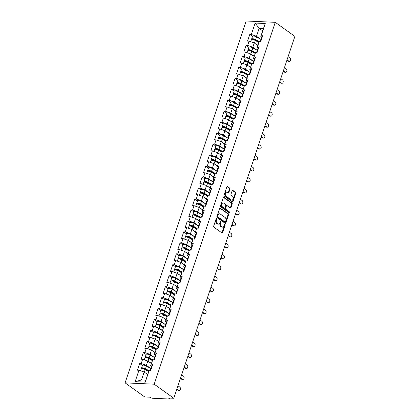 <?xml version="1.0" encoding="UTF-8"?>
<svg xmlns="http://www.w3.org/2000/svg" width="420" height="420" viewBox="0 0 420 420"><rect width="100%" height="100%" fill="white"/><g stroke="black" fill="none" stroke-linecap="round" stroke-linejoin="round"><path stroke-width="0.63" d="M216.61 218.552A0.536 0.352 92.6 0 0 216.132 218.809L213.68 226.144A0.761 0.504 92.6 0 0 213.896 227.152L221.975 232.953A0.761 0.504 92.6 0 0 222.653 232.585L225.109 225.251A0.536 0.352 92.6 0 0 224.48 224.8L224.159 225.75A2.441 1.612 92.6 0 1 222.616 227.157A2.441 1.612 92.6 0 1 221.986 226.926L221.314 226.443A2.441 1.612 92.6 0 1 220.616 223.204L220.936 222.254A0.536 0.352 92.6 0 0 220.306 221.802L219.991 222.752A2.441 1.612 92.6 0 1 218.442 224.159A2.441 1.612 92.6 0 1 217.812 223.934L217.14 223.451A2.441 1.612 92.6 0 1 216.442 220.206L216.762 219.261A0.536 0.352 92.6 0 0 216.61 218.552M229.971 189.173A0.761 0.504 92.6 0 0 229.756 188.16L227.488 186.533A0.761 0.504 92.6 0 0 226.81 186.9L224.081 195.048A0.761 0.504 92.6 0 0 224.301 196.061L232.381 201.857A0.761 0.504 92.6 0 0 233.058 201.49L235.783 193.347A0.761 0.504 92.6 0 0 235.567 192.334L232.827 190.37A0.761 0.504 92.6 0 0 232.15 190.738L230.984 194.224A0.761 0.504 92.6 0 0 231.2 195.232L232.559 196.208A2.037 1.349 92.6 0 1 233.242 198.529A2.037 1.349 92.6 0 1 231.845 200.093A2.037 1.349 92.6 0 1 231.32 199.899L226.002 196.082A2.037 1.349 92.6 0 1 225.32 193.767A2.037 1.349 92.6 0 1 226.716 192.203A2.037 1.349 92.6 0 1 227.241 192.392L228.128 193.027A0.761 0.504 92.6 0 0 228.805 192.659L229.971 189.173L229.388 189.147A0.761 0.504 92.6 0 0 229.173 188.134L227.005 186.58M294.893 36.404L173.812 398.27L154.198 384.19L275.279 22.323L294.893 36.404M220.306 208A0.761 0.504 92.6 0 0 219.623 208.367L216.899 216.515A0.761 0.504 92.6 0 0 217.119 217.523L225.194 223.325A0.761 0.504 92.6 0 0 225.876 222.957L228.601 214.814A0.761 0.504 92.6 0 0 228.386 213.801L219.907 207.984M220.49 205.779L223.214 197.636A0.761 0.504 92.6 0 1 223.897 197.269L231.977 203.065A0.761 0.504 92.6 0 1 232.192 204.078L231.026 207.564A0.761 0.504 92.6 0 1 230.344 207.931L227.068 205.579A0.761 0.504 92.6 0 0 226.391 205.947L225.619 208.262A0.761 0.504 92.6 0 0 225.834 209.276L229.247 211.722A0.536 0.352 92.6 0 1 228.921 212.688L220.71 206.792A0.761 0.504 92.6 0 1 220.49 205.779M154.198 384.19L125.108 382.867L246.188 21L275.279 22.323M252.525 36.367L249.795 34.409L247.559 41.087L249.071 41.155L254.268 42.929L257.791 45.46M249.795 34.409L251.307 34.477L255.129 23.047L265.251 23.51L261.429 34.934L262.941 35.007L260.71 41.685L259.192 41.617L257.759 45.906L259.271 45.974L257.035 52.652L255.523 52.584L254.09 56.873L255.602 56.947L253.365 63.625L251.853 63.557L250.42 67.846L251.932 67.914L249.695 74.592L248.183 74.524L246.75 78.813L248.262 78.886L246.026 85.564L244.514 85.496L243.08 89.786L244.592 89.854L242.356 96.532L240.844 96.464L239.405 100.753L240.922 100.826L238.686 107.504L237.174 107.436L235.736 111.725L237.248 111.794L235.016 118.472L233.499 118.403L232.066 122.692L233.578 122.766L231.347 129.444L229.829 129.376L228.396 133.665L229.908 133.733L227.672 140.411L226.16 140.343L224.726 144.632L226.238 144.706L224.002 151.384L222.49 151.316L221.056 155.605L222.569 155.673L220.332 162.351L218.82 162.283L217.387 166.572L218.899 166.646L216.662 173.323L215.15 173.255L213.712 177.544L215.229 177.613L212.993 184.296L211.481 184.222L210.042 188.512L211.554 188.585L209.323 195.263L207.811 195.195L206.372 199.484L207.884 199.553L205.653 206.236L204.136 206.162L202.703 210.452L204.215 210.525L201.978 217.203L200.466 217.135L199.033 221.424L200.545 221.492L198.308 228.175L196.796 228.102L195.363 232.391L196.875 232.465L194.639 239.143L193.127 239.075L191.693 243.364L193.205 243.432L190.969 250.115L189.457 250.042L188.018 254.331L189.535 254.405L187.299 261.083L185.787 261.014L184.349 265.303L185.861 265.372L183.629 272.055L182.117 271.981L180.679 276.271L182.191 276.344L179.959 283.022L178.442 282.954L177.009 287.243L178.521 287.312L176.284 293.995L174.773 293.921L173.339 298.211L174.851 298.284L172.615 304.962L171.103 304.894L169.669 309.183L171.181 309.251L168.945 315.935L167.433 315.861L166 320.15L167.512 320.224L165.275 326.902L163.763 326.834L162.325 331.123L163.842 331.191L161.606 337.874L160.094 337.801L158.655 342.09L160.172 342.163L157.936 348.842L156.424 348.773L154.985 353.062L156.497 353.131L154.266 359.814L152.749 359.741L151.316 364.035L152.828 364.103L150.591 370.781L149.079 370.713L145.257 382.142L135.135 381.68L138.957 370.251L144.149 372.026L147.677 374.556M142.411 365.463L139.681 363.505L137.445 370.183L138.957 370.251M139.681 363.505L141.194 363.573L142.627 359.284L147.824 361.058L151.347 363.589M146.081 354.496L143.351 352.532L141.115 359.216L142.627 359.284M143.351 352.532L144.863 352.601L146.297 348.311L151.494 350.086L155.017 352.616M149.751 343.523L147.021 341.565L144.784 348.243L146.297 348.311M147.021 341.565L148.533 341.633L149.966 337.344L155.164 339.119L158.686 341.649M153.421 332.556L150.691 330.593L148.454 337.276L149.966 337.344M150.691 330.593L152.203 330.661L153.636 326.371L158.834 328.146L162.356 330.677M157.091 321.584L154.361 319.625L152.124 326.303L153.636 326.371M154.361 319.625L155.873 319.694L157.311 315.404L162.503 317.179L166.026 319.709M160.76 310.616L158.03 308.653L155.794 315.336L157.311 315.404M158.03 308.653L159.542 308.721L160.981 304.432L166.173 306.206L169.701 308.737M164.43 299.644L161.7 297.685L159.469 304.364L160.981 304.432M161.7 297.685L163.217 297.754L164.651 293.465L169.843 295.239L173.371 297.769M168.105 288.677L165.37 286.713L163.139 293.396L164.651 293.465M165.37 286.713L166.887 286.781L168.32 282.492L173.518 284.267L177.041 286.797M171.775 277.704L169.045 275.746L166.808 282.424L168.32 282.492M169.045 275.746L170.557 275.814L171.99 271.525L177.188 273.299L180.71 275.83M175.445 266.737L172.715 264.773L170.478 271.457L171.99 271.525M172.715 264.773L174.227 264.841L175.66 260.552L180.857 262.327L184.38 264.857M179.114 255.764L176.384 253.806L174.148 260.484L175.66 260.552M176.384 253.806L177.896 253.874L179.329 249.585L184.527 251.359L188.05 253.89M182.784 244.797L180.054 242.834L177.817 249.517L179.329 249.585M180.054 242.834L181.566 242.902L183.005 238.613L188.197 240.387L191.72 242.918M186.454 233.825L183.724 231.866L181.487 238.544L183.005 238.613M183.724 231.866L185.236 231.934L186.674 227.645L191.867 229.42L195.395 231.95M190.124 222.857L187.394 220.894L185.162 227.577L186.674 227.645M187.394 220.894L188.906 220.962L190.344 216.673L195.536 218.447L199.064 220.978M193.798 211.885L191.063 209.927L188.832 216.605L190.344 216.673M191.063 209.927L192.581 209.995L194.014 205.706L199.211 207.48L202.734 210.011M197.468 200.917L194.738 198.954L192.502 205.637L194.014 205.706M194.738 198.954L196.25 199.022L197.684 194.733L202.881 196.508L206.404 199.038M201.138 189.945L198.408 187.987L196.172 194.665L197.684 194.733M198.408 187.987L199.92 188.055L201.353 183.766L206.551 185.54L210.073 188.071M204.808 178.978L202.078 177.014L199.841 183.697L201.353 183.766M202.078 177.014L203.59 177.083L205.023 172.793L210.221 174.568L213.743 177.098M208.478 168.005L205.748 166.047L203.511 172.725L205.023 172.793M205.748 166.047L207.26 166.115L208.698 161.826L213.89 163.601L217.413 166.131M212.147 157.038L209.417 155.075L207.181 161.758L208.698 161.826M209.417 155.075L210.929 155.143L212.368 150.853L217.56 152.628L221.088 155.159M215.817 146.066L213.087 144.107L210.856 150.785L212.368 150.853M213.087 144.107L214.599 144.175L216.038 139.886L221.23 141.661L224.758 144.191M219.492 135.098L216.757 133.135L214.526 139.818L216.038 139.886M216.757 133.135L218.274 133.203L219.707 128.914L224.905 130.688L228.428 133.219M223.162 124.126L220.432 122.168L218.195 128.845L219.707 128.914M220.432 122.168L221.944 122.236L223.377 117.947L228.575 119.721L232.097 122.252M226.832 113.159L224.102 111.195L221.865 117.878L223.377 117.947M224.102 111.195L225.614 111.263L227.047 106.974L232.244 108.748L235.767 111.279M230.501 102.186L227.771 100.228L225.535 106.906L227.047 106.974M227.771 100.228L229.283 100.296L230.716 96.007L235.914 97.781L239.437 100.306M234.171 91.219L231.441 89.255L229.204 95.939L230.716 96.007M231.441 89.255L232.953 89.323L234.392 85.034L239.584 86.809L243.107 89.339M237.841 80.246L235.111 78.288L232.874 84.966L234.392 85.034M235.111 78.288L236.623 78.356L238.061 74.067L243.254 75.842L246.782 78.367M241.511 69.279L238.781 67.316L236.544 73.999L238.061 74.067M238.781 67.316L240.293 67.384L241.731 63.095L246.923 64.869L250.451 67.4M245.18 58.307L242.45 56.348L240.219 63.026L241.731 63.095M242.45 56.348L243.968 56.416L245.401 52.127L250.593 53.902L254.121 56.427M248.855 47.339L246.125 45.376L243.889 52.059L245.401 52.127M246.125 45.376L247.637 45.444L249.071 41.155M258.059 48.074L257.135 47.413L259.192 41.617M254.268 42.929L252.829 47.218L257.276 50.41A2.562 0.761 -161.5 0 0 257.502 50.873L257.597 50.967M257.135 47.413L257.759 45.906M247.637 45.444L252.829 47.218M254.389 59.047L253.465 58.385L255.523 52.584M250.593 53.902L249.16 58.191L253.607 61.383M253.465 58.385L254.09 56.873M243.968 56.416L249.16 58.191M250.714 70.014L249.795 69.353L251.853 63.557M246.923 64.869L245.49 69.158L249.937 72.35M249.795 69.353L250.42 67.846M240.293 67.384L245.49 69.158M247.044 80.986L246.125 80.325L248.183 74.524M243.254 75.842L241.82 80.131L246.267 83.323M246.125 80.325L246.75 78.813M236.623 78.356L241.82 80.131M243.374 91.954L242.456 91.292L244.514 85.496M239.584 86.809L238.151 91.098L242.597 94.29L238.161 91.791L237.253 94.5L240.823 96.516M242.456 91.292L243.08 89.786M232.953 89.323L238.151 91.098M239.704 102.926L238.786 102.265L240.844 96.464M235.914 97.781L234.481 102.07L238.922 105.263L234.491 102.764L233.583 105.467L237.153 107.489M238.786 102.265L239.405 100.753M229.283 100.296L234.481 102.07M236.035 113.894L235.116 113.232L237.174 107.436M232.244 108.748L230.806 113.038L235.253 116.23L230.816 113.731L229.913 116.44L233.478 118.456M235.116 113.232L235.736 111.725M225.614 111.263L230.806 113.038M232.365 124.866L231.441 124.205L233.499 118.403M228.575 119.721L227.136 124.01L231.583 127.202L227.147 124.703L226.244 127.407L229.808 129.428M231.441 124.205L232.066 122.692M221.944 122.236L227.136 124.01M228.695 135.833L227.771 135.172L229.829 129.376M224.905 130.688L223.466 134.978L227.913 138.169L223.477 135.671L222.574 138.38L226.139 140.396M227.771 135.172L228.396 133.665M218.274 133.203L223.466 134.978M225.026 146.806L224.102 146.144L226.16 140.343M221.23 141.661L219.797 145.95L224.243 149.142L219.807 146.643L218.904 149.347L222.469 151.368M224.102 146.144L224.726 144.632M214.599 144.175L219.797 145.95M221.351 157.773L220.432 157.112L222.49 151.316M217.56 152.628L216.127 156.917L220.573 160.109A2.562 0.761 -161.5 0 0 220.799 160.571L220.889 160.666M220.432 157.112L221.056 155.605M210.929 155.143L216.127 156.917M217.681 168.746L216.762 168.084L218.82 162.283M213.89 163.601L212.457 167.89L216.904 171.082M216.762 168.084L217.387 166.572M207.26 166.115L212.457 167.89M214.011 179.713L213.092 179.051L215.15 173.255M210.221 174.568L208.787 178.857L213.234 182.049M213.092 179.051L213.712 177.544M203.59 177.083L208.787 178.857M210.341 190.685L209.422 190.024L211.481 184.222M206.551 185.54L205.112 189.829L209.559 193.022L205.128 190.523L204.22 193.226L207.79 195.248M209.422 190.024L210.042 188.512M199.92 188.055L205.112 189.829M206.672 201.653L205.748 200.991L207.811 195.195M202.881 196.508L201.442 200.797L205.889 203.989L201.453 201.49L200.55 204.199L204.115 206.215M205.748 200.991L206.372 199.484M196.25 199.022L201.442 200.797M203.002 212.625L202.078 211.964L204.136 206.162M199.211 207.48L197.773 211.769L202.22 214.961L197.783 212.462L196.88 215.166L200.445 217.187M202.078 211.964L202.703 210.452M192.581 209.995L197.773 211.769M199.332 223.592L198.408 222.931L200.466 217.135M195.536 218.447L194.103 222.737L198.55 225.928L194.114 223.429L193.21 226.139L196.775 228.155M198.408 222.931L199.033 221.424M188.906 220.962L194.103 222.737M195.657 234.565L194.738 233.903L196.796 228.102M191.867 229.42L190.433 233.709L194.88 236.901L190.444 234.402L189.535 237.106L193.106 239.127M194.738 233.903L195.363 232.391M185.236 231.934L190.433 233.709M191.987 245.532L191.069 244.871L193.127 239.075M188.197 240.387L186.764 244.676L191.21 247.868L186.774 245.369L185.866 248.078L189.436 250.094M191.069 244.871L191.693 243.364M181.566 242.902L186.764 244.676M188.317 256.505L187.399 255.843L189.457 250.042M184.527 251.359L183.094 255.649L187.541 258.841L183.104 256.342L182.196 259.046L185.766 261.067M187.399 255.843L188.018 254.331M177.896 253.874L183.094 255.649M184.648 267.472L183.729 266.81L185.787 261.014M180.857 262.327L179.419 266.616L183.866 269.808M183.729 266.81L184.349 265.303M174.227 264.841L179.419 266.616M180.978 278.444L180.054 277.783L182.117 271.981M177.188 273.299L175.749 277.589L180.196 280.781M180.054 277.783L180.679 276.271M170.557 275.814L175.749 277.589M177.308 289.411L176.384 288.75L178.442 282.954M173.518 284.267L172.079 288.556L176.526 291.748M176.384 288.75L177.009 287.243M166.887 286.781L172.079 288.556M173.639 300.384L172.715 299.723L174.773 293.921M169.843 295.239L168.409 299.528L172.856 302.72L168.42 300.221L167.517 302.925L171.082 304.946M172.715 299.723L173.339 298.211M163.217 297.754L168.409 299.528M169.964 311.351L169.045 310.69L171.103 304.894M166.173 306.206L164.74 310.495L169.186 313.688L164.75 311.189L163.842 313.897L167.412 315.913M169.045 310.69L169.669 309.183M159.542 308.721L164.74 310.495M166.294 322.324L165.375 321.662L167.433 315.861M162.503 317.179L161.07 321.468L165.517 324.66L161.081 322.161L160.172 324.865L163.742 326.886M165.375 321.662L166 320.15M155.873 319.694L161.07 321.468M162.624 333.291L161.705 332.63L163.763 326.834M158.834 328.146L157.4 332.435L161.847 335.627M161.705 332.63L162.325 331.123M152.203 330.661L157.4 332.435M158.954 344.264L158.035 343.602L160.094 337.801M155.164 339.119L153.731 343.408L158.172 346.6L153.741 344.101L152.833 346.805L156.403 348.826M158.035 343.602L158.655 342.09M148.533 341.633L153.731 343.408M155.284 355.231L154.361 354.569L156.424 348.773M151.494 350.086L150.055 354.375L154.502 357.567L150.066 355.068L149.163 357.777L152.728 359.793M154.361 354.569L154.985 353.062M144.863 352.601L150.055 354.375M151.615 366.203L150.691 365.542L152.749 359.741M147.824 361.058L146.386 365.348L150.833 368.54L146.396 366.041L145.493 368.744L149.058 370.766M150.691 365.542L151.316 364.035M141.194 363.573L146.386 365.348M173.812 398.27L168.373 398.024L169.103 398.548A1.166 0.347 -161.5 0 1 169.339 398.879A1.166 0.347 -161.5 0 1 168.919 399L152.45 398.249A1.166 0.347 -161.5 0 1 150.896 397.719L150.16 397.194L144.722 396.947L125.108 382.867M144.149 372.026L141.503 379.937L145.808 380.131L149.079 370.713M145.808 380.131L145.257 382.142M135.135 381.68L141.503 379.937M261.728 37.107L260.804 36.446L263.456 28.534L259.151 28.34L256.499 36.251L260.946 39.443L256.51 36.944L255.607 39.648L259.172 41.669M262.673 30.87L259.151 28.34L255.129 23.047M260.804 36.446L261.429 34.934M263.456 28.534L265.251 23.51M251.307 34.477L256.499 36.251M216.169 218.72A0.536 0.352 92.6 0 1 216.179 219.235L215.859 220.18A2.441 1.612 92.6 0 0 216.557 223.419L217.14 223.451M218.442 224.159L217.859 224.133A2.441 1.612 92.6 0 1 217.229 223.907L216.557 223.419M222.616 227.157L222.033 227.131A2.441 1.612 92.6 0 1 221.403 226.9L220.731 226.417A2.441 1.612 92.6 0 1 220.033 223.178L220.353 222.227A0.536 0.352 92.6 0 0 220.343 221.718M221.876 232.885A0.761 0.504 92.6 0 0 222.07 232.559L224.527 225.225A0.536 0.352 92.6 0 0 224.516 224.71M225.099 223.251A0.761 0.504 92.6 0 0 225.293 222.931L228.018 214.788A0.761 0.504 92.6 0 0 227.803 213.775L219.823 208.047M217.781 216.206A0.536 0.352 92.6 0 0 217.933 216.914L225.026 222.002A0.536 0.352 92.6 0 0 225.503 221.744L225.834 220.747A2.441 1.612 92.6 0 0 225.141 217.508L220.29 214.027A2.441 1.612 92.6 0 0 219.665 213.801A2.441 1.612 92.6 0 0 218.117 215.203L217.781 216.206L217.203 216.179A0.536 0.352 92.6 0 0 217.355 216.888L217.933 216.914M224.721 221.991A0.536 0.352 92.6 0 1 224.443 221.975L217.355 216.888M219.665 213.801L219.083 213.775A2.441 1.612 92.6 0 0 217.534 215.177L218.117 215.203M217.203 216.179L217.534 215.177M223.414 197.311L231.394 203.039L231.977 203.065M230.244 207.863A0.761 0.504 92.6 0 0 230.444 207.538L231.609 204.052A0.761 0.504 92.6 0 0 231.394 203.039M226.49 205.553A0.761 0.504 92.6 0 0 225.808 205.921L225.036 208.236A0.761 0.504 92.6 0 0 225.251 209.249L228.664 211.696L229.247 211.722M228.743 212.557A0.536 0.352 92.6 0 0 228.664 211.696M223.671 203.138A2.037 1.349 92.6 0 0 223.146 202.949A2.037 1.349 92.6 0 0 221.755 204.514A2.037 1.349 92.6 0 0 222.437 206.834L224.306 208.178A0.761 0.504 92.6 0 0 224.989 207.811L225.761 205.496A0.761 0.504 92.6 0 0 225.545 204.488L223.671 203.138M223.146 202.949L222.563 202.923A2.037 1.349 92.6 0 0 221.172 204.488A2.037 1.349 92.6 0 0 221.855 206.808L222.437 206.834M224.506 208.247L223.923 208.22A0.761 0.504 92.6 0 1 223.729 208.152L221.855 206.808M228.029 192.953A0.761 0.504 92.6 0 0 228.223 192.633L229.388 189.147M226.716 192.203L226.133 192.176A2.037 1.349 92.6 0 0 224.742 193.741A2.037 1.349 92.6 0 0 225.424 196.056L226.002 196.082M231.845 200.093L231.263 200.067A2.037 1.349 92.6 0 1 230.738 199.873L225.424 196.056M232.281 201.789A0.761 0.504 92.6 0 0 232.475 201.464L235.2 193.321A0.761 0.504 92.6 0 0 234.985 192.308L232.344 190.412M140.616 370.818L141.246 368.933A2.562 0.761 18.5 0 1 142.732 368.729A2.562 0.761 18.5 0 1 145.21 369.59L148.722 371.579M145.367 372.902L147.777 374.262M141.85 368.666A2.562 0.761 18.5 0 1 141.529 368.093A2.562 0.761 18.5 0 1 143.015 367.883A2.562 0.761 18.5 0 1 145.493 368.744M141.529 368.093L142.438 365.384A2.562 0.761 18.5 0 1 143.923 365.174A2.562 0.761 18.5 0 1 146.396 366.041M148.927 371.091L144.89 368.807A1.554 0.462 -161.5 0 0 143.388 368.288A1.554 0.462 -161.5 0 0 142.485 368.413A1.554 0.462 -161.5 0 0 142.627 368.713M179.219 390.443L178.463 390.406A1.748 1.155 -87.4 0 1 178.012 390.243L178.768 390.28A1.748 1.155 92.6 0 0 179.219 390.443A1.748 1.155 92.6 0 0 180.411 389.099A1.748 1.155 92.6 0 0 179.828 387.114L177.991 385.791M151.441 368.245A2.562 0.761 -161.5 0 0 150.838 368.513A2.562 0.761 -161.5 0 0 151.058 369.002L151.153 369.091A2.562 0.761 -161.5 0 0 150.559 369.358L150.087 370.76M152.35 365.542A2.562 0.761 -161.5 0 0 151.746 365.81L150.838 368.513M178.012 390.243L176.794 389.366M178.768 390.28L176.93 388.957M144.286 359.851L144.916 357.966A2.562 0.761 18.5 0 1 146.407 357.756A2.562 0.761 18.5 0 1 148.88 358.622L152.392 360.607M149.042 361.93L151.447 363.29M145.52 357.698A2.562 0.761 18.5 0 1 145.199 357.121A2.562 0.761 18.5 0 1 146.685 356.916A2.562 0.761 18.5 0 1 149.163 357.777M145.199 357.121L146.108 354.417A2.562 0.761 18.5 0 1 147.593 354.207A2.562 0.761 18.5 0 1 150.066 355.068M152.597 360.119L148.559 357.84A1.554 0.462 -161.5 0 0 147.058 357.315A1.554 0.462 -161.5 0 0 146.16 357.441A1.554 0.462 -161.5 0 0 146.297 357.74M147.961 348.878L148.591 346.994A2.562 0.761 18.5 0 1 150.077 346.789A2.562 0.761 18.5 0 1 152.549 347.65L156.067 349.639M152.712 350.963L155.117 352.322M149.189 346.726A2.562 0.761 18.5 0 1 148.869 346.154A2.562 0.761 18.5 0 1 150.355 345.944A2.562 0.761 18.5 0 1 152.833 346.805M148.869 346.154L149.777 343.445A2.562 0.761 18.5 0 1 151.263 343.235A2.562 0.761 18.5 0 1 153.741 344.101M156.266 349.151L152.229 346.868A1.554 0.462 -161.5 0 0 150.728 346.348A1.554 0.462 -161.5 0 0 149.83 346.474A1.554 0.462 -161.5 0 0 149.966 346.773M151.631 337.911L152.261 336.026A2.562 0.761 18.5 0 1 153.746 335.816A2.562 0.761 18.5 0 1 156.219 336.683L159.737 338.667M156.382 339.99L158.786 341.35M152.859 335.758A2.562 0.761 18.5 0 1 152.544 335.181A2.562 0.761 18.5 0 1 154.03 334.976A2.562 0.761 18.5 0 1 156.503 335.837L160.072 337.853M152.544 335.181L153.447 332.477A2.562 0.761 18.5 0 1 154.933 332.267A2.562 0.761 18.5 0 1 157.411 333.128L161.842 335.638M159.936 338.179L155.899 335.9A1.554 0.462 -161.5 0 0 154.397 335.375A1.554 0.462 -161.5 0 0 153.5 335.501A1.554 0.462 -161.5 0 0 153.636 335.8M155.3 326.939L155.93 325.054A2.562 0.761 18.5 0 1 157.416 324.849A2.562 0.761 18.5 0 1 159.894 325.71L163.406 327.7M160.052 329.023L162.456 330.382M156.529 324.786A2.562 0.761 18.5 0 1 156.214 324.214A2.562 0.761 18.5 0 1 157.7 324.004A2.562 0.761 18.5 0 1 160.172 324.865M156.214 324.214L157.117 321.505A2.562 0.761 18.5 0 1 158.603 321.295A2.562 0.761 18.5 0 1 161.081 322.161M163.606 327.212L159.569 324.928A1.554 0.462 -161.5 0 0 158.072 324.408A1.554 0.462 -161.5 0 0 157.169 324.534A1.554 0.462 -161.5 0 0 157.306 324.833M158.97 315.971L159.6 314.087A2.562 0.761 18.5 0 1 161.086 313.877A2.562 0.761 18.5 0 1 163.564 314.743L167.076 316.727M163.721 318.05L166.126 319.41M160.198 313.819A2.562 0.761 18.5 0 1 159.884 313.241A2.562 0.761 18.5 0 1 161.369 313.036A2.562 0.761 18.5 0 1 163.842 313.897M159.884 313.241L160.786 310.538A2.562 0.761 18.5 0 1 162.272 310.328A2.562 0.761 18.5 0 1 164.75 311.189M167.276 316.239L163.244 313.961A1.554 0.462 -161.5 0 0 161.742 313.435A1.554 0.462 -161.5 0 0 160.839 313.562A1.554 0.462 -161.5 0 0 160.981 313.861M182.889 379.47L182.133 379.439A1.748 1.155 -87.4 0 1 181.681 379.27L182.438 379.307A1.748 1.155 92.6 0 0 182.889 379.47A1.748 1.155 92.6 0 0 184.081 378.131A1.748 1.155 92.6 0 0 183.498 376.142L181.66 374.824M155.111 357.278A2.562 0.761 -161.5 0 0 154.513 357.546A2.562 0.761 -161.5 0 0 154.728 358.029L154.822 358.124A2.562 0.761 -161.5 0 0 154.229 358.391L153.762 359.788M156.02 354.569A2.562 0.761 -161.5 0 0 155.416 354.837L154.513 357.546M181.681 379.27L180.464 378.399M182.438 379.307L180.6 377.984M186.559 368.503L185.803 368.466A1.748 1.155 -87.4 0 1 185.351 368.303L186.107 368.34A1.748 1.155 92.6 0 0 186.559 368.503A1.748 1.155 92.6 0 0 187.756 367.159A1.748 1.155 92.6 0 0 187.168 365.174L185.33 363.851M158.781 346.306A2.562 0.761 -161.5 0 0 158.183 346.574A2.562 0.761 -161.5 0 0 158.403 347.062L158.492 347.151A2.562 0.761 -161.5 0 0 157.899 347.419L157.432 348.82M159.689 343.602A2.562 0.761 -161.5 0 0 159.085 343.87L158.183 346.574M185.351 368.303L184.133 367.427M186.107 368.34L184.27 367.017M190.228 357.53L189.472 357.499A1.748 1.155 -87.4 0 1 189.026 357.331L189.782 357.368A1.748 1.155 92.6 0 0 190.228 357.53A1.748 1.155 92.6 0 0 191.425 356.192A1.748 1.155 92.6 0 0 190.838 354.202L189 352.884M162.451 335.339A2.562 0.761 -161.5 0 0 161.852 335.606A2.562 0.761 -161.5 0 0 162.073 336.089L162.162 336.184A2.562 0.761 -161.5 0 0 161.569 336.452L161.102 337.848M163.359 332.63A2.562 0.761 -161.5 0 0 162.755 332.897L161.852 335.606M189.026 357.331L187.803 356.459M189.782 357.368L187.94 356.044M193.898 346.563L193.142 346.526A1.748 1.155 -87.4 0 1 192.696 346.364L193.452 346.4A1.748 1.155 92.6 0 0 193.898 346.563A1.748 1.155 92.6 0 0 195.095 345.219A1.748 1.155 92.6 0 0 194.507 343.235L192.67 341.911M166.126 324.366A2.562 0.761 -161.5 0 0 165.522 324.634A2.562 0.761 -161.5 0 0 165.743 325.122L165.832 325.211M167.029 321.662A2.562 0.761 -161.5 0 0 166.425 321.93L165.522 324.634M192.696 346.364L191.473 345.487M165.842 325.211A2.562 0.761 -161.5 0 0 165.239 325.479L164.771 326.881M193.452 346.4L191.609 345.077M197.573 335.591L196.817 335.559A1.748 1.155 -87.4 0 1 196.366 335.391L197.122 335.428A1.748 1.155 92.6 0 0 197.573 335.591A1.748 1.155 92.6 0 0 198.765 334.252A1.748 1.155 92.6 0 0 198.182 332.262L196.34 330.944M169.796 313.399A2.562 0.761 -161.5 0 0 169.192 313.667A2.562 0.761 -161.5 0 0 169.412 314.149L169.502 314.244M170.698 310.69A2.562 0.761 -161.5 0 0 170.1 310.957L169.192 313.667M196.366 335.391L195.143 334.519M169.512 314.239A2.562 0.761 -161.5 0 0 168.908 314.512L168.441 315.908M197.122 335.428L195.284 334.105M162.64 304.999L163.27 303.114A2.562 0.761 18.5 0 1 164.756 302.909A2.562 0.761 18.5 0 1 167.234 303.77L170.746 305.76M167.391 307.083L169.796 308.443M163.874 302.846A2.562 0.761 18.5 0 1 163.553 302.274A2.562 0.761 18.5 0 1 165.039 302.064A2.562 0.761 18.5 0 1 167.517 302.925M163.553 302.274L164.456 299.565A2.562 0.761 18.5 0 1 165.947 299.355A2.562 0.761 18.5 0 1 168.42 300.221M170.945 305.272L166.913 302.988A1.554 0.462 -161.5 0 0 165.412 302.468A1.554 0.462 -161.5 0 0 164.509 302.594A1.554 0.462 -161.5 0 0 164.651 302.894M201.243 324.623L200.487 324.587A1.748 1.155 -87.4 0 1 200.035 324.424L200.791 324.461A1.748 1.155 92.6 0 0 201.243 324.623A1.748 1.155 92.6 0 0 202.435 323.279A1.748 1.155 92.6 0 0 201.852 321.295L200.009 319.972M173.465 302.426A2.562 0.761 -161.5 0 0 172.862 302.694A2.562 0.761 -161.5 0 0 173.082 303.182L173.177 303.272A2.562 0.761 -161.5 0 0 172.578 303.539L172.111 304.941M174.368 299.723A2.562 0.761 -161.5 0 0 173.77 299.99L172.862 302.694M200.035 324.424L198.817 323.547M200.791 324.461L198.954 323.137M166.309 294.031L166.94 292.147A2.562 0.761 18.5 0 1 168.425 291.937A2.562 0.761 18.5 0 1 170.903 292.803L174.416 294.788M171.061 296.111L173.471 297.47M167.543 291.879A2.562 0.761 18.5 0 1 167.223 291.302A2.562 0.761 18.5 0 1 168.709 291.097A2.562 0.761 18.5 0 1 171.187 291.958L174.752 293.974M167.223 291.302L168.131 288.598A2.562 0.761 18.5 0 1 169.617 288.388A2.562 0.761 18.5 0 1 172.09 289.249L176.526 291.758M174.62 294.299L170.583 292.021A1.554 0.462 -161.5 0 0 169.082 291.496A1.554 0.462 -161.5 0 0 168.178 291.622A1.554 0.462 -161.5 0 0 168.32 291.921M204.913 313.651L204.157 313.619A1.748 1.155 -87.4 0 1 203.705 313.451L204.461 313.488A1.748 1.155 92.6 0 0 204.913 313.651A1.748 1.155 92.6 0 0 206.105 312.312A1.748 1.155 92.6 0 0 205.522 310.322L203.679 309.005M177.135 291.459A2.562 0.761 -161.5 0 0 176.531 291.727A2.562 0.761 -161.5 0 0 176.752 292.21L176.846 292.304A2.562 0.761 -161.5 0 0 176.253 292.572L175.781 293.969M178.043 288.75A2.562 0.761 -161.5 0 0 177.44 289.018L176.531 291.727M203.705 313.451L202.487 312.58M204.461 313.488L202.624 312.165M169.979 283.059L170.609 281.174A2.562 0.761 18.5 0 1 172.1 280.969A2.562 0.761 18.5 0 1 174.573 281.831L178.085 283.82M174.736 285.143L177.14 286.503M171.213 280.906A2.562 0.761 18.5 0 1 170.893 280.334A2.562 0.761 18.5 0 1 172.379 280.124A2.562 0.761 18.5 0 1 174.857 280.985L178.421 283.006M170.893 280.334L171.801 277.625A2.562 0.761 18.5 0 1 173.287 277.415A2.562 0.761 18.5 0 1 175.76 278.281L180.196 280.786M178.29 283.332L174.253 281.048A1.554 0.462 -161.5 0 0 172.751 280.529A1.554 0.462 -161.5 0 0 171.853 280.655A1.554 0.462 -161.5 0 0 171.99 280.954M208.583 302.683L207.827 302.647A1.748 1.155 -87.4 0 1 207.375 302.484L208.131 302.521A1.748 1.155 92.6 0 0 208.583 302.683A1.748 1.155 92.6 0 0 209.774 301.34A1.748 1.155 92.6 0 0 209.191 299.355L207.354 298.032M180.805 280.487A2.562 0.761 -161.5 0 0 180.201 280.754A2.562 0.761 -161.5 0 0 180.422 281.243L180.516 281.332A2.562 0.761 -161.5 0 0 179.923 281.6L179.45 283.001M181.713 277.783A2.562 0.761 -161.5 0 0 181.109 278.05L180.201 280.754M207.375 302.484L206.157 301.607M208.131 302.521L206.293 301.198M173.654 272.092L174.284 270.207A2.562 0.761 18.5 0 1 175.77 269.997A2.562 0.761 18.5 0 1 178.243 270.863L181.76 272.848M178.406 274.171L180.81 275.531M174.883 269.939A2.562 0.761 18.5 0 1 174.562 269.362A2.562 0.761 18.5 0 1 176.048 269.157A2.562 0.761 18.5 0 1 178.526 270.018L182.096 272.034M174.562 269.362L175.471 266.658A2.562 0.761 18.5 0 1 176.957 266.448A2.562 0.761 18.5 0 1 179.434 267.309L183.866 269.819M181.96 272.36L177.922 270.081A1.554 0.462 -161.5 0 0 176.421 269.556A1.554 0.462 -161.5 0 0 175.523 269.682A1.554 0.462 -161.5 0 0 175.66 269.981M212.252 291.711L211.496 291.68A1.748 1.155 -87.4 0 1 211.045 291.512L211.801 291.548A1.748 1.155 92.6 0 0 212.252 291.711A1.748 1.155 92.6 0 0 213.449 290.372A1.748 1.155 92.6 0 0 212.861 288.382L211.024 287.065M184.475 269.519A2.562 0.761 -161.5 0 0 183.876 269.787A2.562 0.761 -161.5 0 0 184.091 270.27L184.186 270.365M185.383 266.81A2.562 0.761 -161.5 0 0 184.779 267.078L183.876 269.787M211.045 291.512L209.827 290.64M184.191 270.359A2.562 0.761 -161.5 0 0 183.593 270.632L183.125 272.029M211.801 291.548L209.963 290.225M177.324 261.119L177.954 259.234A2.562 0.761 18.5 0 1 179.44 259.03A2.562 0.761 18.5 0 1 181.912 259.891L185.43 261.88M182.075 263.204L184.48 264.563M178.553 258.967A2.562 0.761 18.5 0 1 178.232 258.394A2.562 0.761 18.5 0 1 179.723 258.185A2.562 0.761 18.5 0 1 182.196 259.046M178.232 258.394L179.141 255.685A2.562 0.761 18.5 0 1 180.626 255.476A2.562 0.761 18.5 0 1 183.104 256.342M185.63 261.392L181.592 259.109A1.554 0.462 -161.5 0 0 180.091 258.589A1.554 0.462 -161.5 0 0 179.193 258.715A1.554 0.462 -161.5 0 0 179.329 259.014M215.922 280.744L215.166 280.707A1.748 1.155 -87.4 0 1 214.72 280.544L215.476 280.581A1.748 1.155 92.6 0 0 215.922 280.744A1.748 1.155 92.6 0 0 217.119 279.4A1.748 1.155 92.6 0 0 216.531 277.415L214.694 276.092M188.144 258.547A2.562 0.761 -161.5 0 0 187.546 258.815A2.562 0.761 -161.5 0 0 187.766 259.303L187.856 259.392M189.053 255.843A2.562 0.761 -161.5 0 0 188.449 256.111L187.546 258.815M214.72 280.544L213.497 279.668M187.866 259.392A2.562 0.761 -161.5 0 0 187.262 259.66L186.795 261.062M215.476 280.581L213.633 279.258M180.994 250.152L181.624 248.267A2.562 0.761 18.5 0 1 183.109 248.057A2.562 0.761 18.5 0 1 185.582 248.923L189.1 250.908M185.745 252.231L188.15 253.591M182.222 248A2.562 0.761 18.5 0 1 181.907 247.422A2.562 0.761 18.5 0 1 183.393 247.217A2.562 0.761 18.5 0 1 185.866 248.078M181.907 247.422L182.81 244.718A2.562 0.761 18.5 0 1 184.296 244.508A2.562 0.761 18.5 0 1 186.774 245.369M189.299 250.42L185.262 248.141A1.554 0.462 -161.5 0 0 183.766 247.616A1.554 0.462 -161.5 0 0 182.863 247.742A1.554 0.462 -161.5 0 0 182.999 248.042M219.592 269.771L218.836 269.74A1.748 1.155 -87.4 0 1 218.39 269.572L219.146 269.608A1.748 1.155 92.6 0 0 219.592 269.771A1.748 1.155 92.6 0 0 220.789 268.433A1.748 1.155 92.6 0 0 220.201 266.443L218.363 265.125M191.819 247.579A2.562 0.761 -161.5 0 0 191.216 247.847A2.562 0.761 -161.5 0 0 191.436 248.33L191.525 248.425M192.722 244.871A2.562 0.761 -161.5 0 0 192.119 245.138L191.216 247.847M218.39 269.572L217.166 268.7M191.536 248.42A2.562 0.761 -161.5 0 0 190.932 248.692L190.465 250.089M219.146 269.608L217.303 268.286M184.663 239.179L185.293 237.295A2.562 0.761 18.5 0 1 186.779 237.09A2.562 0.761 18.5 0 1 189.257 237.951L192.77 239.941M189.415 241.264L191.819 242.624M185.892 237.027A2.562 0.761 18.5 0 1 185.577 236.455A2.562 0.761 18.5 0 1 187.063 236.245A2.562 0.761 18.5 0 1 189.535 237.106M185.577 236.455L186.48 233.746A2.562 0.761 18.5 0 1 187.966 233.536A2.562 0.761 18.5 0 1 190.444 234.402M192.969 239.453L188.932 237.169A1.554 0.462 -161.5 0 0 187.435 236.649A1.554 0.462 -161.5 0 0 186.533 236.775A1.554 0.462 -161.5 0 0 186.669 237.074M223.267 258.804L222.511 258.767A1.748 1.155 -87.4 0 1 222.059 258.605L222.815 258.636A1.748 1.155 92.6 0 0 223.267 258.804A1.748 1.155 92.6 0 0 224.459 257.46A1.748 1.155 92.6 0 0 223.876 255.476L222.033 254.153M195.489 236.607A2.562 0.761 -161.5 0 0 194.885 236.875A2.562 0.761 -161.5 0 0 195.106 237.363L195.195 237.452A2.562 0.761 -161.5 0 0 194.602 237.72L194.135 239.122M196.392 233.903A2.562 0.761 -161.5 0 0 195.793 234.171L194.885 236.875M222.059 258.605L220.836 257.728M222.815 258.636L220.978 257.318M188.333 228.212L188.963 226.328A2.562 0.761 18.5 0 1 190.449 226.118A2.562 0.761 18.5 0 1 192.927 226.984L196.439 228.968M193.084 230.291L195.489 231.651M189.567 226.06A2.562 0.761 18.5 0 1 189.247 225.482A2.562 0.761 18.5 0 1 190.733 225.278A2.562 0.761 18.5 0 1 193.21 226.139M189.247 225.482L190.15 222.779A2.562 0.761 18.5 0 1 191.641 222.569A2.562 0.761 18.5 0 1 194.114 223.429M196.639 228.48L192.607 226.202A1.554 0.462 -161.5 0 0 191.105 225.677A1.554 0.462 -161.5 0 0 190.202 225.803A1.554 0.462 -161.5 0 0 190.344 226.102M226.936 247.832L226.18 247.8A1.748 1.155 -87.4 0 1 225.729 247.632L226.485 247.669A1.748 1.155 92.6 0 0 226.936 247.832A1.748 1.155 92.6 0 0 228.128 246.493A1.748 1.155 92.6 0 0 227.546 244.503L225.703 243.185M199.159 225.64A2.562 0.761 -161.5 0 0 198.555 225.908A2.562 0.761 -161.5 0 0 198.776 226.391L198.87 226.485A2.562 0.761 -161.5 0 0 198.272 226.753L197.804 228.149M200.062 222.931A2.562 0.761 -161.5 0 0 199.463 223.198L198.555 225.908M225.729 247.632L224.511 246.761M226.485 247.669L224.648 246.346M192.003 217.24L192.633 215.355A2.562 0.761 18.5 0 1 194.119 215.15A2.562 0.761 18.5 0 1 196.597 216.011L200.109 218.001M196.754 219.324L199.164 220.684M193.237 215.087A2.562 0.761 18.5 0 1 192.916 214.515A2.562 0.761 18.5 0 1 194.402 214.305A2.562 0.761 18.5 0 1 196.88 215.166M192.916 214.515L193.825 211.806A2.562 0.761 18.5 0 1 195.31 211.596A2.562 0.761 18.5 0 1 197.783 212.462M200.314 217.513L196.277 215.229A1.554 0.462 -161.5 0 0 194.775 214.709A1.554 0.462 -161.5 0 0 193.872 214.835A1.554 0.462 -161.5 0 0 194.014 215.135M230.606 236.864L229.85 236.828A1.748 1.155 -87.4 0 1 229.399 236.665L230.155 236.696A1.748 1.155 92.6 0 0 230.606 236.864A1.748 1.155 92.6 0 0 231.798 235.52A1.748 1.155 92.6 0 0 231.215 233.536L229.373 232.213M202.828 214.667A2.562 0.761 -161.5 0 0 202.225 214.935A2.562 0.761 -161.5 0 0 202.445 215.423L202.54 215.513A2.562 0.761 -161.5 0 0 201.947 215.78L201.474 217.182M203.732 211.964A2.562 0.761 -161.5 0 0 203.133 212.231L202.225 214.935M229.399 236.665L228.181 235.788M230.155 236.696L228.317 235.379M195.673 206.273L196.303 204.388A2.562 0.761 18.5 0 1 197.788 204.178A2.562 0.761 18.5 0 1 200.267 205.044L203.779 207.029M200.429 208.352L202.834 209.711M196.907 204.12A2.562 0.761 18.5 0 1 196.586 203.542A2.562 0.761 18.5 0 1 198.072 203.338A2.562 0.761 18.5 0 1 200.55 204.199M196.586 203.542L197.495 200.839A2.562 0.761 18.5 0 1 198.98 200.629A2.562 0.761 18.5 0 1 201.453 201.49M203.984 206.54L199.946 204.262A1.554 0.462 -161.5 0 0 198.445 203.737A1.554 0.462 -161.5 0 0 197.547 203.863A1.554 0.462 -161.5 0 0 197.684 204.162M234.276 225.892L233.52 225.86A1.748 1.155 -87.4 0 1 233.069 225.692L233.825 225.729A1.748 1.155 92.6 0 0 234.276 225.892A1.748 1.155 92.6 0 0 235.468 224.553A1.748 1.155 92.6 0 0 234.885 222.563L233.047 221.246M206.498 203.7A2.562 0.761 -161.5 0 0 205.895 203.968A2.562 0.761 -161.5 0 0 206.115 204.451L206.209 204.545A2.562 0.761 -161.5 0 0 205.616 204.813L205.144 206.209M207.407 200.991A2.562 0.761 -161.5 0 0 206.803 201.259L205.895 203.968M233.069 225.692L231.851 224.821M233.825 225.729L231.987 224.406M199.343 195.3L199.978 193.415A2.562 0.761 18.5 0 1 201.464 193.21A2.562 0.761 18.5 0 1 203.936 194.072L207.454 196.061M204.099 197.384L206.504 198.744M200.576 193.148A2.562 0.761 18.5 0 1 200.256 192.575A2.562 0.761 18.5 0 1 201.742 192.365A2.562 0.761 18.5 0 1 204.22 193.226M200.256 192.575L201.164 189.866A2.562 0.761 18.5 0 1 202.65 189.656A2.562 0.761 18.5 0 1 205.128 190.523M207.653 195.573L203.616 193.289A1.554 0.462 -161.5 0 0 202.115 192.77A1.554 0.462 -161.5 0 0 201.217 192.896A1.554 0.462 -161.5 0 0 201.353 193.195M237.946 214.924L237.19 214.888A1.748 1.155 -87.4 0 1 236.738 214.725L237.494 214.757A1.748 1.155 92.6 0 0 237.946 214.924A1.748 1.155 92.6 0 0 239.143 213.581A1.748 1.155 92.6 0 0 238.555 211.596L236.717 210.273M210.168 192.728A2.562 0.761 -161.5 0 0 209.57 192.995A2.562 0.761 -161.5 0 0 209.785 193.484L209.879 193.573M211.076 190.024A2.562 0.761 -161.5 0 0 210.472 190.291L209.57 192.995M236.738 214.725L235.52 213.848M209.885 193.573A2.562 0.761 -161.5 0 0 209.286 193.841L208.819 195.242M237.494 214.757L235.657 213.439M203.018 184.333L203.648 182.448A2.562 0.761 18.5 0 1 205.133 182.238A2.562 0.761 18.5 0 1 207.606 183.104L211.124 185.089M207.769 186.412L210.173 187.772M204.246 182.18A2.562 0.761 18.5 0 1 203.926 181.603A2.562 0.761 18.5 0 1 205.417 181.398A2.562 0.761 18.5 0 1 207.89 182.259L211.459 184.275M203.926 181.603L204.834 178.899A2.562 0.761 18.5 0 1 206.32 178.689A2.562 0.761 18.5 0 1 208.798 179.55L213.229 182.059M211.323 184.601L207.286 182.322A1.554 0.462 -161.5 0 0 205.784 181.797A1.554 0.462 -161.5 0 0 204.887 181.923A1.554 0.462 -161.5 0 0 205.023 182.222M241.616 203.952L240.859 203.915A1.748 1.155 -87.4 0 1 240.408 203.753L241.169 203.789A1.748 1.155 92.6 0 0 241.616 203.952A1.748 1.155 92.6 0 0 242.812 202.613A1.748 1.155 92.6 0 0 242.225 200.624L240.387 199.306M213.838 181.76A2.562 0.761 -161.5 0 0 213.239 182.028A2.562 0.761 -161.5 0 0 213.46 182.511L213.549 182.606M214.746 179.051A2.562 0.761 -161.5 0 0 214.142 179.319L213.239 182.028M240.408 203.753L239.19 202.881M213.559 182.6A2.562 0.761 -161.5 0 0 212.956 182.873L212.489 184.27M241.169 203.789L239.327 202.466M206.687 173.36L207.317 171.476A2.562 0.761 18.5 0 1 208.803 171.271A2.562 0.761 18.5 0 1 211.276 172.132L214.793 174.122M211.439 175.445L213.843 176.804M207.916 171.208A2.562 0.761 18.5 0 1 207.601 170.636A2.562 0.761 18.5 0 1 209.087 170.425A2.562 0.761 18.5 0 1 211.559 171.286L215.129 173.308M207.601 170.636L208.504 167.927A2.562 0.761 18.5 0 1 209.99 167.716A2.562 0.761 18.5 0 1 212.468 168.583L216.899 171.087M214.993 173.633L210.956 171.35A1.554 0.462 -161.5 0 0 209.454 170.83A1.554 0.462 -161.5 0 0 208.556 170.956A1.554 0.462 -161.5 0 0 208.693 171.255M245.285 192.985L244.529 192.948A1.748 1.155 -87.4 0 1 244.083 192.785L244.839 192.817A1.748 1.155 92.6 0 0 245.285 192.985A1.748 1.155 92.6 0 0 246.482 191.641A1.748 1.155 92.6 0 0 245.894 189.656L244.057 188.333M217.508 170.788A2.562 0.761 -161.5 0 0 216.909 171.055A2.562 0.761 -161.5 0 0 217.13 171.544L217.219 171.633A2.562 0.761 -161.5 0 0 216.626 171.901L216.158 173.303M218.416 168.084A2.562 0.761 -161.5 0 0 217.812 168.352L216.909 171.055M244.083 192.785L242.86 191.909M244.839 192.817L242.996 191.499M210.357 162.393L210.987 160.508A2.562 0.761 18.5 0 1 212.473 160.298A2.562 0.761 18.5 0 1 214.951 161.165L218.463 163.149M215.108 164.472L217.513 165.832M211.585 160.241A2.562 0.761 18.5 0 1 211.271 159.663A2.562 0.761 18.5 0 1 212.756 159.458A2.562 0.761 18.5 0 1 215.229 160.319L218.799 162.335M211.271 159.663L212.173 156.959A2.562 0.761 18.5 0 1 213.659 156.749A2.562 0.761 18.5 0 1 216.137 157.61L220.568 160.12M218.663 162.661L214.625 160.382A1.554 0.462 -161.5 0 0 213.129 159.857A1.554 0.462 -161.5 0 0 212.226 159.983A1.554 0.462 -161.5 0 0 212.363 160.282M248.96 182.012L248.199 181.976A1.748 1.155 -87.4 0 1 247.753 181.813L248.509 181.85A1.748 1.155 92.6 0 0 248.96 182.012A1.748 1.155 92.6 0 0 250.152 180.673A1.748 1.155 92.6 0 0 249.564 178.684L247.727 177.366M221.183 159.821A2.562 0.761 -161.5 0 0 220.579 160.088L221.487 157.379A2.562 0.761 -161.5 0 1 222.085 157.112M247.753 181.813L246.53 180.941M220.899 160.66A2.562 0.761 -161.5 0 0 220.295 160.934L219.828 162.33M248.509 181.85L246.666 180.527M214.027 151.421L214.657 149.536A2.562 0.761 18.5 0 1 216.143 149.331A2.562 0.761 18.5 0 1 218.621 150.192L222.133 152.182M218.778 153.505L221.183 154.865M215.261 149.268A2.562 0.761 18.5 0 1 214.94 148.696A2.562 0.761 18.5 0 1 216.426 148.486A2.562 0.761 18.5 0 1 218.904 149.347M214.94 148.696L215.843 145.987A2.562 0.761 18.5 0 1 217.329 145.777A2.562 0.761 18.5 0 1 219.807 146.643M222.332 151.694L218.3 149.41A1.554 0.462 -161.5 0 0 216.799 148.89A1.554 0.462 -161.5 0 0 215.896 149.016A1.554 0.462 -161.5 0 0 216.038 149.315M252.63 171.045L251.874 171.008A1.748 1.155 -87.4 0 1 251.422 170.846L252.178 170.877A1.748 1.155 92.6 0 0 252.63 171.045A1.748 1.155 92.6 0 0 253.822 169.701A1.748 1.155 92.6 0 0 253.239 167.716L251.396 166.394M224.852 148.848A2.562 0.761 -161.5 0 0 224.249 149.116A2.562 0.761 -161.5 0 0 224.469 149.604L224.564 149.693A2.562 0.761 -161.5 0 0 223.965 149.961L223.498 151.363M225.755 146.144A2.562 0.761 -161.5 0 0 225.157 146.412L224.249 149.116M251.422 170.846L250.199 169.969M252.178 170.877L250.341 169.559M217.697 140.453L218.327 138.569A2.562 0.761 18.5 0 1 219.812 138.359A2.562 0.761 18.5 0 1 222.29 139.225L225.803 141.209M222.448 142.532L224.858 143.892M218.93 138.301A2.562 0.761 18.5 0 1 218.61 137.723A2.562 0.761 18.5 0 1 220.096 137.519A2.562 0.761 18.5 0 1 222.574 138.38M218.61 137.723L219.518 135.02A2.562 0.761 18.5 0 1 221.004 134.809A2.562 0.761 18.5 0 1 223.477 135.671M226.002 140.721L221.97 138.442A1.554 0.462 -161.5 0 0 220.469 137.917A1.554 0.462 -161.5 0 0 219.566 138.043A1.554 0.462 -161.5 0 0 219.707 138.343M256.3 160.072L255.544 160.036A1.748 1.155 -87.4 0 1 255.092 159.873L255.848 159.91A1.748 1.155 92.6 0 0 256.3 160.072A1.748 1.155 92.6 0 0 257.491 158.734A1.748 1.155 92.6 0 0 256.909 156.744L255.066 155.426M228.522 137.881A2.562 0.761 -161.5 0 0 227.918 138.149A2.562 0.761 -161.5 0 0 228.139 138.632L228.233 138.726A2.562 0.761 -161.5 0 0 227.635 138.994L227.167 140.39M229.425 135.172A2.562 0.761 -161.5 0 0 228.827 135.44L227.918 138.149M255.092 159.873L253.874 159.002M255.848 159.91L254.011 158.587M221.366 129.481L221.996 127.596A2.562 0.761 18.5 0 1 223.482 127.391A2.562 0.761 18.5 0 1 225.96 128.252L229.472 130.242M226.123 131.565L228.527 132.925M222.6 127.328A2.562 0.761 18.5 0 1 222.28 126.756A2.562 0.761 18.5 0 1 223.766 126.546A2.562 0.761 18.5 0 1 226.244 127.407M222.28 126.756L223.188 124.047A2.562 0.761 18.5 0 1 224.674 123.837A2.562 0.761 18.5 0 1 227.147 124.703M229.677 129.754L225.64 127.47A1.554 0.462 -161.5 0 0 224.138 126.95A1.554 0.462 -161.5 0 0 223.235 127.076A1.554 0.462 -161.5 0 0 223.377 127.376M259.97 149.105L259.214 149.069A1.748 1.155 -87.4 0 1 258.762 148.906L259.518 148.937A1.748 1.155 92.6 0 0 259.97 149.105A1.748 1.155 92.6 0 0 261.161 147.761A1.748 1.155 92.6 0 0 260.579 145.777L258.741 144.454M232.192 126.908A2.562 0.761 -161.5 0 0 231.588 127.176A2.562 0.761 -161.5 0 0 231.809 127.664L231.903 127.754M233.1 124.205A2.562 0.761 -161.5 0 0 232.496 124.472L231.588 127.176M258.762 148.906L257.544 148.029M231.908 127.754A2.562 0.761 -161.5 0 0 231.31 128.021L230.837 129.423M259.518 148.937L257.68 147.62M225.036 118.514L225.671 116.629A2.562 0.761 18.5 0 1 227.157 116.419A2.562 0.761 18.5 0 1 229.63 117.285L233.142 119.27M229.792 120.593L232.197 121.952M226.27 116.361A2.562 0.761 18.5 0 1 225.95 115.784A2.562 0.761 18.5 0 1 227.435 115.579A2.562 0.761 18.5 0 1 229.913 116.44M225.95 115.784L226.858 113.08A2.562 0.761 18.5 0 1 228.344 112.87A2.562 0.761 18.5 0 1 230.816 113.731M233.347 118.781L229.309 116.503A1.554 0.462 -161.5 0 0 227.808 115.978A1.554 0.462 -161.5 0 0 226.91 116.104A1.554 0.462 -161.5 0 0 227.047 116.403M263.639 138.133L262.883 138.096A1.748 1.155 -87.4 0 1 262.432 137.933L263.188 137.97A1.748 1.155 92.6 0 0 263.639 138.133A1.748 1.155 92.6 0 0 264.831 136.794A1.748 1.155 92.6 0 0 264.248 134.804L262.411 133.487M235.862 115.941A2.562 0.761 -161.5 0 0 235.263 116.209A2.562 0.761 -161.5 0 0 235.478 116.692L235.573 116.786A2.562 0.761 -161.5 0 0 234.98 117.054L234.512 118.451M236.77 113.232A2.562 0.761 -161.5 0 0 236.166 113.5L235.263 116.209M262.432 137.933L261.214 137.062M263.188 137.97L261.35 136.647M228.711 107.541L229.341 105.656A2.562 0.761 18.5 0 1 230.827 105.452A2.562 0.761 18.5 0 1 233.299 106.312L236.817 108.302M233.462 109.625L235.867 110.985M229.94 105.389A2.562 0.761 18.5 0 1 229.619 104.816A2.562 0.761 18.5 0 1 231.105 104.606A2.562 0.761 18.5 0 1 233.583 105.467M229.619 104.816L230.528 102.107A2.562 0.761 18.5 0 1 232.013 101.897A2.562 0.761 18.5 0 1 234.491 102.764M237.017 107.814L232.979 105.53A1.554 0.462 -161.5 0 0 231.478 105.011A1.554 0.462 -161.5 0 0 230.58 105.136A1.554 0.462 -161.5 0 0 230.716 105.436M267.309 127.166L266.553 127.129A1.748 1.155 -87.4 0 1 266.102 126.966L266.863 126.998A1.748 1.155 92.6 0 0 267.309 127.166A1.748 1.155 92.6 0 0 268.506 125.822A1.748 1.155 92.6 0 0 267.918 123.837L266.081 122.514M239.531 104.969A2.562 0.761 -161.5 0 0 238.933 105.236A2.562 0.761 -161.5 0 0 239.153 105.725L239.243 105.814A2.562 0.761 -161.5 0 0 238.649 106.082L238.182 107.483M240.44 102.265A2.562 0.761 -161.5 0 0 239.836 102.533L238.933 105.236M266.102 126.966L264.884 126.089M266.863 126.998L265.02 125.68M232.381 96.574L233.011 94.689A2.562 0.761 18.5 0 1 234.497 94.479A2.562 0.761 18.5 0 1 236.969 95.345L240.487 97.33M237.132 98.653L239.537 100.013M233.609 94.421A2.562 0.761 18.5 0 1 233.294 93.844A2.562 0.761 18.5 0 1 234.78 93.639A2.562 0.761 18.5 0 1 237.253 94.5M233.294 93.844L234.197 91.14A2.562 0.761 18.5 0 1 235.683 90.93A2.562 0.761 18.5 0 1 238.161 91.791M240.686 96.842L236.649 94.563A1.554 0.462 -161.5 0 0 235.148 94.038A1.554 0.462 -161.5 0 0 234.25 94.164A1.554 0.462 -161.5 0 0 234.386 94.463M270.979 116.193L270.223 116.156A1.748 1.155 -87.4 0 1 269.776 115.993L270.532 116.03A1.748 1.155 92.6 0 0 270.979 116.193A1.748 1.155 92.6 0 0 272.176 114.854A1.748 1.155 92.6 0 0 271.588 112.864L269.75 111.547M243.201 94.001A2.562 0.761 -161.5 0 0 242.603 94.269A2.562 0.761 -161.5 0 0 242.823 94.752L242.912 94.847A2.562 0.761 -161.5 0 0 242.319 95.114L241.852 96.511M244.109 91.292A2.562 0.761 -161.5 0 0 243.506 91.56L242.603 94.269M269.776 115.993L268.553 115.122M270.532 116.03L268.69 114.707M236.05 85.601L236.68 83.717A2.562 0.761 18.5 0 1 238.166 83.512A2.562 0.761 18.5 0 1 240.644 84.373L244.157 86.362M240.802 87.686L243.206 89.045M237.279 83.449A2.562 0.761 18.5 0 1 236.964 82.877A2.562 0.761 18.5 0 1 238.45 82.667A2.562 0.761 18.5 0 1 240.922 83.528L244.493 85.549M236.964 82.877L237.867 80.168A2.562 0.761 18.5 0 1 239.353 79.958A2.562 0.761 18.5 0 1 241.831 80.824L246.262 83.328M244.356 85.874L240.319 83.591A1.554 0.462 -161.5 0 0 238.822 83.071A1.554 0.462 -161.5 0 0 237.92 83.197A1.554 0.462 -161.5 0 0 238.056 83.496M274.654 105.226L273.893 105.189A1.748 1.155 -87.4 0 1 273.446 105.026L274.202 105.058A1.748 1.155 92.6 0 0 274.654 105.226A1.748 1.155 92.6 0 0 275.846 103.882A1.748 1.155 92.6 0 0 275.257 101.897L273.42 100.574M246.876 83.029A2.562 0.761 -161.5 0 0 246.272 83.296A2.562 0.761 -161.5 0 0 246.493 83.785L246.582 83.874A2.562 0.761 -161.5 0 0 245.989 84.142L245.522 85.544M247.779 80.325A2.562 0.761 -161.5 0 0 247.175 80.593L246.272 83.296M273.446 105.026L272.223 104.15M274.202 105.058L272.36 103.74M239.72 74.634L240.35 72.749A2.562 0.761 18.5 0 1 241.836 72.539A2.562 0.761 18.5 0 1 244.314 73.406L247.826 75.39M244.472 76.713L246.876 78.073M240.949 72.482A2.562 0.761 18.5 0 1 240.634 71.904A2.562 0.761 18.5 0 1 242.12 71.699A2.562 0.761 18.5 0 1 244.592 72.56L248.162 74.576M240.634 71.904L241.537 69.2A2.562 0.761 18.5 0 1 243.023 68.99A2.562 0.761 18.5 0 1 245.501 69.851L249.937 72.361M248.026 74.902L243.994 72.623A1.554 0.462 -161.5 0 0 242.492 72.098A1.554 0.462 -161.5 0 0 241.589 72.224A1.554 0.462 -161.5 0 0 241.731 72.523M278.324 94.253L277.568 94.217A1.748 1.155 -87.4 0 1 277.116 94.054L277.872 94.091A1.748 1.155 92.6 0 0 278.324 94.253A1.748 1.155 92.6 0 0 279.515 92.909A1.748 1.155 92.6 0 0 278.933 90.925L277.09 89.607M250.546 72.061A2.562 0.761 -161.5 0 0 249.942 72.329A2.562 0.761 -161.5 0 0 250.163 72.812L250.252 72.907M251.449 69.353A2.562 0.761 -161.5 0 0 250.85 69.62L249.942 72.329M277.116 94.054L275.893 93.182M250.262 72.902A2.562 0.761 -161.5 0 0 249.659 73.174L249.191 74.571M277.872 94.091L276.034 92.767M243.39 63.662L244.02 61.777A2.562 0.761 18.5 0 1 245.506 61.572A2.562 0.761 18.5 0 1 247.984 62.433L251.496 64.423M248.141 65.746L250.551 67.105M244.624 61.509A2.562 0.761 18.5 0 1 244.303 60.937A2.562 0.761 18.5 0 1 245.789 60.727A2.562 0.761 18.5 0 1 248.267 61.588L251.832 63.609M244.303 60.937L245.212 58.228A2.562 0.761 18.5 0 1 246.697 58.018A2.562 0.761 18.5 0 1 249.17 58.884L253.607 61.388M251.696 63.934L247.664 61.651A1.554 0.462 -161.5 0 0 246.162 61.131A1.554 0.462 -161.5 0 0 245.259 61.257A1.554 0.462 -161.5 0 0 245.401 61.556M281.993 83.286L281.237 83.249A1.748 1.155 -87.4 0 1 280.786 83.087L281.542 83.118A1.748 1.155 92.6 0 0 281.993 83.286A1.748 1.155 92.6 0 0 283.185 81.942A1.748 1.155 92.6 0 0 282.602 79.958L280.76 78.635M254.216 61.089A2.562 0.761 -161.5 0 0 253.612 61.357A2.562 0.761 -161.5 0 0 253.832 61.845L253.927 61.934M255.119 58.385A2.562 0.761 -161.5 0 0 254.52 58.653L253.612 61.357M280.786 83.087L279.568 82.21M253.932 61.934A2.562 0.761 -161.5 0 0 253.328 62.202L252.861 63.604M281.542 83.118L279.704 81.8M247.06 52.694L247.69 50.809A2.562 0.761 18.5 0 1 249.175 50.599A2.562 0.761 18.5 0 1 251.654 51.466L255.166 53.45M251.811 54.773L254.221 56.133M248.294 50.542A2.562 0.761 18.5 0 1 247.973 49.964A2.562 0.761 18.5 0 1 249.459 49.76A2.562 0.761 18.5 0 1 251.937 50.62L255.502 52.637M247.973 49.964L248.882 47.255A2.562 0.761 18.5 0 1 250.367 47.051A2.562 0.761 18.5 0 1 252.84 47.912L257.276 50.421M255.371 52.962L251.333 50.684A1.554 0.462 -161.5 0 0 249.832 50.159A1.554 0.462 -161.5 0 0 248.929 50.285A1.554 0.462 -161.5 0 0 249.071 50.584M285.663 72.314L284.907 72.277A1.748 1.155 -87.4 0 1 284.456 72.114L285.212 72.151A1.748 1.155 92.6 0 0 285.663 72.314A1.748 1.155 92.6 0 0 286.855 70.97A1.748 1.155 92.6 0 0 286.272 68.985L284.435 67.667M257.885 50.122A2.562 0.761 -161.5 0 0 257.281 50.39L258.19 47.68A2.562 0.761 -161.5 0 1 258.793 47.413M284.456 72.114L283.238 71.242M257.602 50.962A2.562 0.761 -161.5 0 0 257.003 51.235L256.531 52.631M285.212 72.151L283.374 70.828M250.73 41.722L251.359 39.837A2.562 0.761 18.5 0 1 252.851 39.632A2.562 0.761 18.5 0 1 255.323 40.493L258.836 42.483M255.486 43.806L257.891 45.166M251.963 39.569A2.562 0.761 18.5 0 1 251.643 38.997A2.562 0.761 18.5 0 1 253.129 38.787A2.562 0.761 18.5 0 1 255.607 39.648M251.643 38.997L252.551 36.288A2.562 0.761 18.5 0 1 254.037 36.078A2.562 0.761 18.5 0 1 256.51 36.944M259.04 41.995L255.003 39.711A1.554 0.462 -161.5 0 0 253.502 39.191A1.554 0.462 -161.5 0 0 252.604 39.317A1.554 0.462 -161.5 0 0 252.74 39.616M289.333 61.346L288.577 61.309A1.748 1.155 -87.4 0 1 288.125 61.147L288.881 61.178A1.748 1.155 92.6 0 0 289.333 61.346A1.748 1.155 92.6 0 0 290.524 60.002A1.748 1.155 92.6 0 0 289.942 58.018L288.104 56.695M261.555 39.149A2.562 0.761 -161.5 0 0 260.957 39.417A2.562 0.761 -161.5 0 0 261.172 39.905L261.266 39.995A2.562 0.761 -161.5 0 0 260.673 40.262L260.206 41.664M262.463 36.446A2.562 0.761 -161.5 0 0 261.859 36.713L260.957 39.417M288.125 61.147L286.907 60.27M288.881 61.178L287.044 59.861M169.103 398.548L169.265 398.06M215.859 220.18L216.442 220.206M217.229 223.907L217.812 223.934M220.353 222.227L220.936 222.254M220.033 223.178L220.616 223.204M220.731 226.417L221.314 226.443M221.403 226.9L221.986 226.926M224.527 225.225L225.109 225.251M222.07 232.559L222.653 232.585M216.179 219.235L216.762 219.261M227.803 213.775L228.386 213.801M228.018 214.788L228.601 214.814M225.293 222.931L225.876 222.957M224.443 221.975L225.026 222.002M223.498 197.248L223.897 197.269M231.609 204.052L232.192 204.078M230.444 207.538L231.026 207.564M225.808 205.921L226.391 205.947M225.036 208.236L225.619 208.262M225.251 209.249L225.834 209.276M223.729 208.152L224.306 208.178M228.223 192.633L228.805 192.659M230.738 199.873L231.32 199.899M232.428 190.349L232.827 190.37M234.985 192.308L235.567 192.334M235.2 193.321L235.783 193.347M232.475 201.464L233.058 201.49M227.089 186.517L227.488 186.533M229.173 188.134L229.756 188.16M143 368.245L142.832 368.744M145.21 369.59L144.349 372.167M146.669 357.278L146.501 357.777M148.88 358.622L148.019 361.195M150.339 346.306L150.171 346.805M152.549 347.65L151.688 350.228M154.009 335.339L153.846 335.837M156.219 336.683L155.358 339.255M157.411 333.128L156.503 335.837M157.678 324.366L157.516 324.865M159.894 325.71L159.028 328.288M161.353 313.399L161.185 313.897M163.564 314.743L162.697 317.315M165.023 302.426L164.855 302.925M167.234 303.77L166.373 306.348M168.693 291.459L168.525 291.958M170.903 292.803L170.042 295.375M172.09 289.249L171.187 291.958M172.363 280.487L172.195 280.985M174.573 281.831L173.712 284.408M175.76 278.281L174.857 280.985M176.033 269.519L175.865 270.018M178.243 270.863L177.382 273.436M179.434 267.309L178.526 270.018M179.702 258.547L179.54 259.046M181.912 259.891L181.052 262.469M183.372 247.579L183.209 248.078M185.582 248.923L184.721 251.496M187.047 236.607L186.879 237.106M189.257 237.951L188.391 240.529M190.717 225.64L190.549 226.139M192.927 226.984L192.066 229.556M194.387 214.667L194.219 215.166M196.597 216.011L195.736 218.589M198.056 203.7L197.888 204.199M200.267 205.044L199.406 207.617M201.726 192.728L201.558 193.226M203.936 194.072L203.075 196.649M205.396 181.76L205.228 182.259M207.606 183.104L206.745 185.677M208.798 179.55L207.89 182.259M209.066 170.788L208.903 171.286M211.276 172.132L210.415 174.709M212.468 168.583L211.559 171.286M212.741 159.821L212.572 160.319M214.951 161.165L214.084 163.737M216.137 157.61L215.229 160.319M216.41 148.848L216.242 149.347M218.621 150.192L217.76 152.77M220.08 137.881L219.912 138.38M222.29 139.225L221.429 141.797M223.75 126.908L223.582 127.407M225.96 128.252L225.099 130.83M227.419 115.941L227.252 116.44M229.63 117.285L228.769 119.858M231.089 104.969L230.921 105.467M233.299 106.312L232.439 108.89M234.759 94.001L234.596 94.5M236.969 95.345L236.108 97.918M238.429 83.029L238.266 83.528M240.644 84.373L239.778 86.951M241.831 80.824L240.922 83.528M242.104 72.061L241.936 72.56M244.314 73.406L243.453 75.978M245.501 69.851L244.592 72.56M245.774 61.089L245.606 61.588M247.984 62.433L247.123 65.011M249.17 58.884L248.267 61.588M249.443 50.122L249.275 50.62M251.654 51.466L250.793 54.038M252.84 47.912L251.937 50.62M253.113 39.149L252.945 39.648M255.323 40.493L254.462 43.071M169.339 398.879L169.607 398.076M224.579 222.028L225.162 222.054M226.291 205.485L226.874 205.511"/></g></svg>
